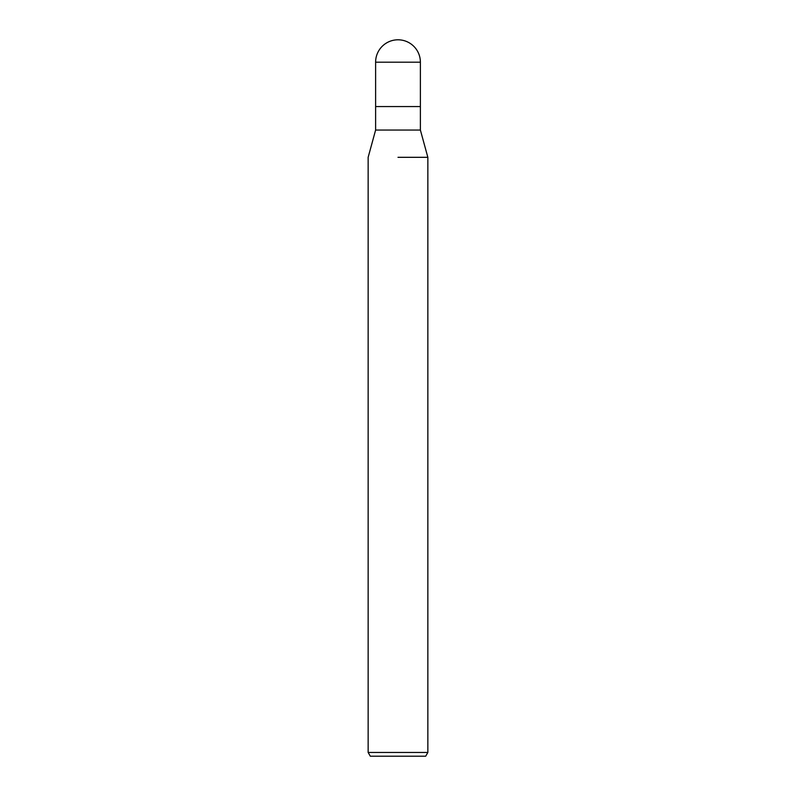 <?xml version="1.0" encoding="UTF-8"?>
<svg xmlns="http://www.w3.org/2000/svg" width="796" height="796" viewBox="0 0 796 796"><rect width="100%" height="100%" fill="white"/><g stroke="black" fill="none" stroke-linecap="round" stroke-linejoin="round"><path stroke-width="1.19" d="M375.613 62.188L420.387 62.188A22.387 22.387 0 0 0 398 39.8A22.387 22.387 0 0 0 375.613 62.188L375.613 106.555L398 106.555L375.613 106.555L375.613 130.056L420.387 130.056L427.85 157.319L427.85 752.469L368.15 752.469L370.309 756.2L425.691 756.2L427.85 752.469M420.387 62.188L420.387 106.555L398 106.555L420.387 106.555L420.387 130.056M398 157.319L427.85 157.319L398 157.319M375.613 130.056L368.15 157.319L368.15 752.469"/></g></svg>
